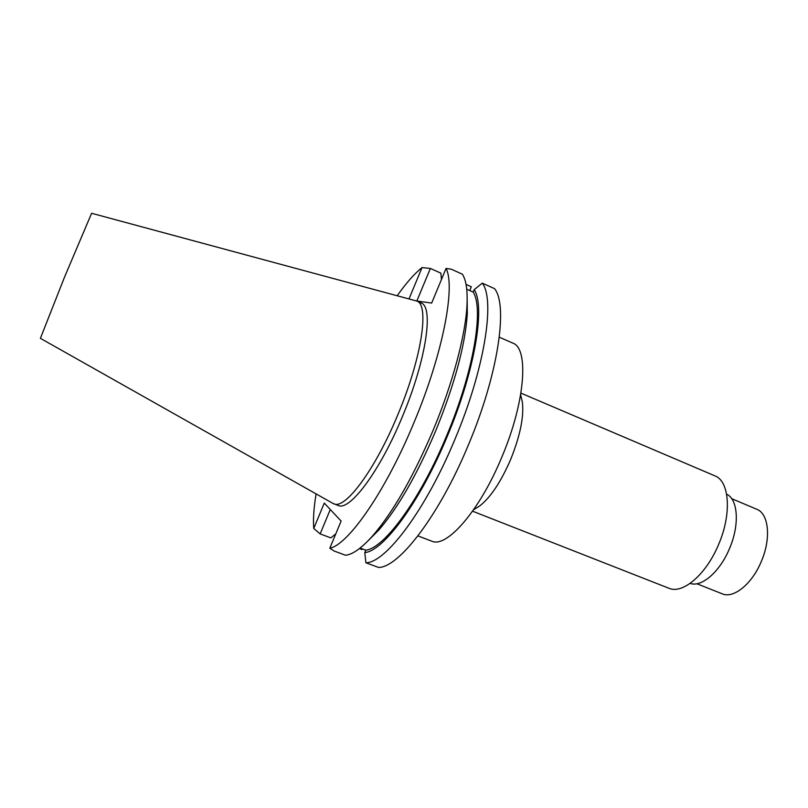 <?xml version="1.0" encoding="UTF-8"?>
<svg xmlns="http://www.w3.org/2000/svg" width="808" height="808" viewBox="0 0 808 808"><rect width="100%" height="100%" fill="white"/><g stroke="black" fill="none" stroke-linecap="round" stroke-linejoin="round"><path stroke-width="1.21" d="M416.776 301.051L91.607 213.272L64.64 276.851L40.4 338.33L332.785 503.313L338.057 505.434C349.46 511.656 379.861 471.468 402.525 416.261C426.412 359.58 433.916 306.424 420.978 302.889L416.776 301.051C429.553 304.505 421.867 357.641 397.96 414.403C375.266 469.67 345.016 509.959 333.775 503.798M416.665 301L431.664 303.071L446.066 268.418C455.651 286.658 442.925 353.682 414.12 422.251C385.769 491.072 348.369 544.673 329.816 548.248L341.117 521.049L324.271 503.101L313.746 528.472C313.039 519.13 313.827 507.606 316.1 493.9M397.233 295.708C406.121 283.093 414.383 273.71 422.018 267.579L409.02 298.889M469.761 290.567L471.337 286.789L466.044 284.416M362.307 548.874L362.034 549.531L359.459 548.571M365.893 562.772L378.477 567.428C398.718 567.913 439.481 515.12 468.579 444.501C498.273 374.185 508.212 305.242 494.557 288.658L482.265 283.133C495.344 299.495 484.83 368.418 455.066 438.976C425.877 509.838 385.567 563.035 365.893 562.772L364.802 552.581L365.802 550.177L360.115 548.056M441.451 279.517L440.855 273.144L430.361 268.448L416.837 301.02M430.361 268.448L422.018 267.579M313.746 528.472L320.15 533.906L330.876 537.906L335.795 533.846M320.15 533.906L330.28 509.505M368.64 540.209L378.75 530.109L372.589 535.916C361.691 548.107 352.672 554.54 345.531 555.237L334.189 551.036L329.816 548.248M372.589 535.916C393.001 512.262 413.211 476.973 433.209 430.048C452.733 383.386 465.509 335.108 466.974 305.374C467.701 290.496 466.176 280.103 462.378 274.195L451.298 269.216L446.066 268.418M466.741 289.214L473.185 292.092L474.195 289.668L482.265 283.133M378.75 530.109C398.041 507.788 417.039 474.69 435.724 430.826C454.692 384.073 465.216 345.077 467.297 313.837L467.175 299.546M365.802 550.177C384.255 548.42 420.473 499.263 446.834 435.3C473.68 371.589 484.053 308.777 473.185 292.092M474.195 289.668C485.497 306.272 475.043 370.438 447.551 435.663C420.564 501.152 383.487 551.238 364.802 552.581M417.938 535.896L431.644 541.118C446.481 548.592 479.78 510.747 501.919 456.894C525.392 401.657 529.078 348.177 512.726 343.077L499.294 337.199M521.312 397.627L522.362 402.071C524.089 416.564 520.2 435.663 510.696 459.378C501.011 481.719 490.739 497.203 479.881 505.828L476.013 508.252M472.579 511.191L668.852 588.234C682.578 594.516 706.253 574.528 718.625 544.43C731.967 513.686 729.503 481.083 714.868 475.841L520.928 393.122M690.133 583.386C701.475 587.638 719.928 571.822 729.493 548.582C739.805 524.826 738.058 499.243 726.645 494.223M696.839 583.75L722.221 593.809C733.462 598.91 752.036 584.073 761.288 561.53C771.317 538.532 768.772 513.625 756.823 509.293L731.674 498.667M467.297 313.837L466.974 305.374M479.881 505.828L473.569 509.787M522.362 402.071L520.645 394.819"/></g></svg>

